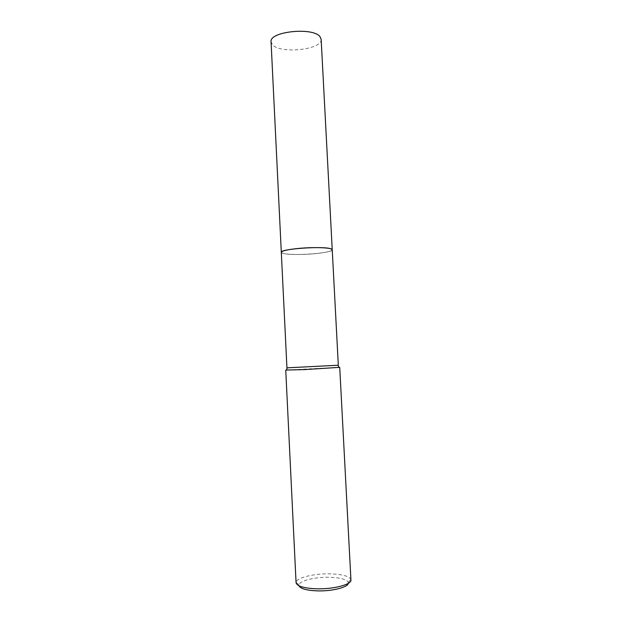 <?xml version="1.0" encoding="UTF-8"?>
<svg xmlns="http://www.w3.org/2000/svg" width="622" height="622" viewBox="0 0 622 622"><rect width="100%" height="100%" fill="white"/><g stroke="black" fill="none" stroke-linecap="round" stroke-linejoin="round"><path stroke-width="0.47" stroke-dasharray="3.11 2.33" d="M332.234 249.764L331.386 250.643C328.704 251.887 323.051 252.913 314.444 253.714C301.375 254.927 285.809 254.678 282.24 253.131L281.315 252.338M281.315 252.4L282.8 253.317C290.925 256.186 332.809 253.263 332.234 249.819L331.386 250.635C328.704 251.887 323.051 252.913 314.444 253.714C301.367 254.919 285.801 254.67 282.24 253.123L281.315 252.384M338.314 365.231L286.936 367.835M339.177 367.369L286.291 370.043M350.932 579.929L350.847 579.44C349.144 576.244 342.605 574.394 331.231 573.888C315.253 573.243 296.702 577.496 296.111 582.208L296.072 582.713M348.289 583.319L348.258 582.394C346.765 579.479 340.879 577.776 330.616 577.302C316.178 576.695 299.446 580.598 298.988 584.89L299.042 585.815M321.154 39.303C322.639 49.573 281.027 54.246 272.638 44.893L271.068 41.837M298.988 584.89L296.111 582.208M348.258 582.394L350.847 579.44"/><path stroke-width="0.93" d="M281.315 252.4L281.307 252.338C281.813 250.845 287.597 249.546 298.653 248.427C314.522 246.895 332.786 247.68 332.234 249.764L332.234 249.819C333.042 247.696 314.662 246.872 298.653 248.419C287.45 249.554 281.673 250.876 281.315 252.384M286.936 367.835L338.314 365.231L332.234 249.764L331.199 248.924C324.63 245.768 279.449 248.893 281.307 252.338L286.936 367.835M286.291 370.043L304.298 369.6L339.177 367.369M285.747 370.152L296.072 582.713C296.849 586.056 303.241 588.07 315.253 588.754C332.506 589.57 351.904 584.61 350.932 579.929L339.729 367.423M299.042 585.815C300.403 588.606 306.141 590.286 316.248 590.838C331.052 591.545 347.947 587.471 348.289 583.319M281.307 252.338L271.068 41.837C268.906 31.52 313.224 26.808 320.042 36.752L321.154 39.303L332.234 249.756M287.38 367.874L286.213 370.207M337.87 365.316L339.27 367.516"/></g></svg>
